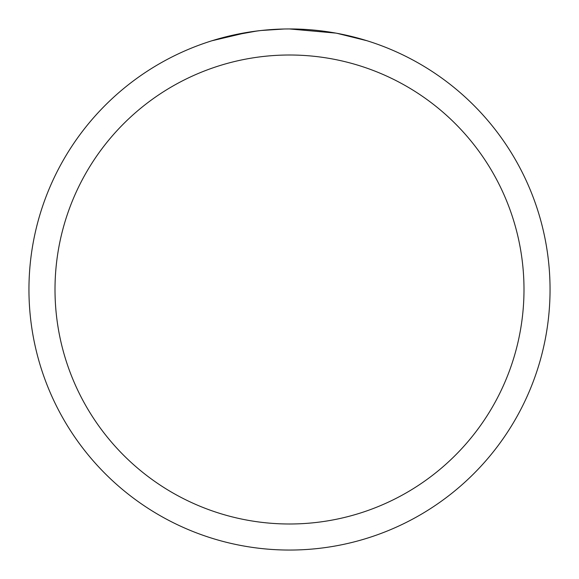 <?xml version="1.0" encoding="UTF-8"?>
<svg xmlns="http://www.w3.org/2000/svg" width="579" height="579" viewBox="0 0 579 579"><rect width="100%" height="100%" fill="white"/><g stroke="black" fill="none" stroke-linecap="round" stroke-linejoin="round"><path stroke-width="0.87" d="M28.95 289.5A260.55 260.55 0 0 1 289.5 28.95A260.55 260.55 0 0 1 550.05 289.5A260.55 260.55 0 0 1 289.5 550.05A260.55 260.55 0 0 1 28.95 289.5M212.088 40.718L247.921 32.286M250.28 31.917L260.116 30.615M264.017 30.202L268.33 29.811M269.3 29.732L270.921 29.616M273.411 29.449L277.79 29.218M284.224 29.001L261.339 30.477M337.014 33.321L366.927 40.718M335.784 33.097L289.5 28.95M229.566 35.934L256.938 30.998M270.4 29.652L271.841 29.551M289.5 55.005A234.495 234.495 0 0 1 523.995 289.5A234.495 234.495 0 0 1 289.5 523.995A234.495 234.495 0 0 1 55.005 289.5A234.495 234.495 0 0 1 289.5 55.005"/></g></svg>
